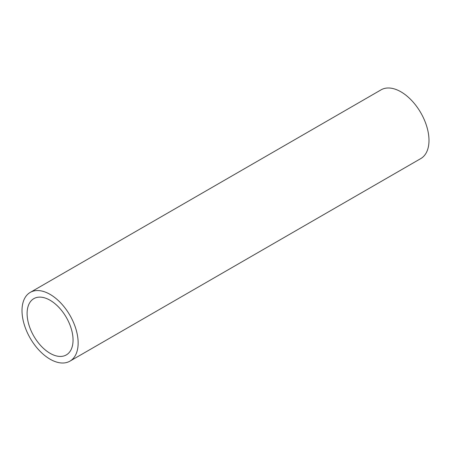 <?xml version="1.0" encoding="UTF-8"?>
<svg xmlns="http://www.w3.org/2000/svg" width="451" height="451" viewBox="0 0 451 451"><rect width="100%" height="100%" fill="white"/><g stroke="black" fill="none" stroke-linecap="round" stroke-linejoin="round"><path stroke-width="0.68" d="M69.922 361.155L420.766 158.594A39.694 22.916 -120 0 0 426.855 126.787A39.694 22.916 -120 0 0 400.922 91.812A39.694 22.916 -120 0 0 381.078 89.845L30.234 292.406A39.694 22.916 60 0 1 50.078 294.368A39.694 22.916 60 0 1 76.01 329.348A39.694 22.916 60 0 1 69.922 361.155A39.694 22.916 60 0 1 50.078 359.188A39.694 22.916 60 0 1 24.145 324.213A39.694 22.916 60 0 1 30.234 292.406M50.078 300.253A32.489 18.756 -120 0 0 33.836 298.641A32.489 18.756 -120 0 0 28.853 324.675A32.489 18.756 -120 0 0 50.078 353.308A32.489 18.756 -120 0 0 66.325 354.914A32.489 18.756 -120 0 0 71.303 328.88A32.489 18.756 -120 0 0 50.078 300.253"/></g></svg>
